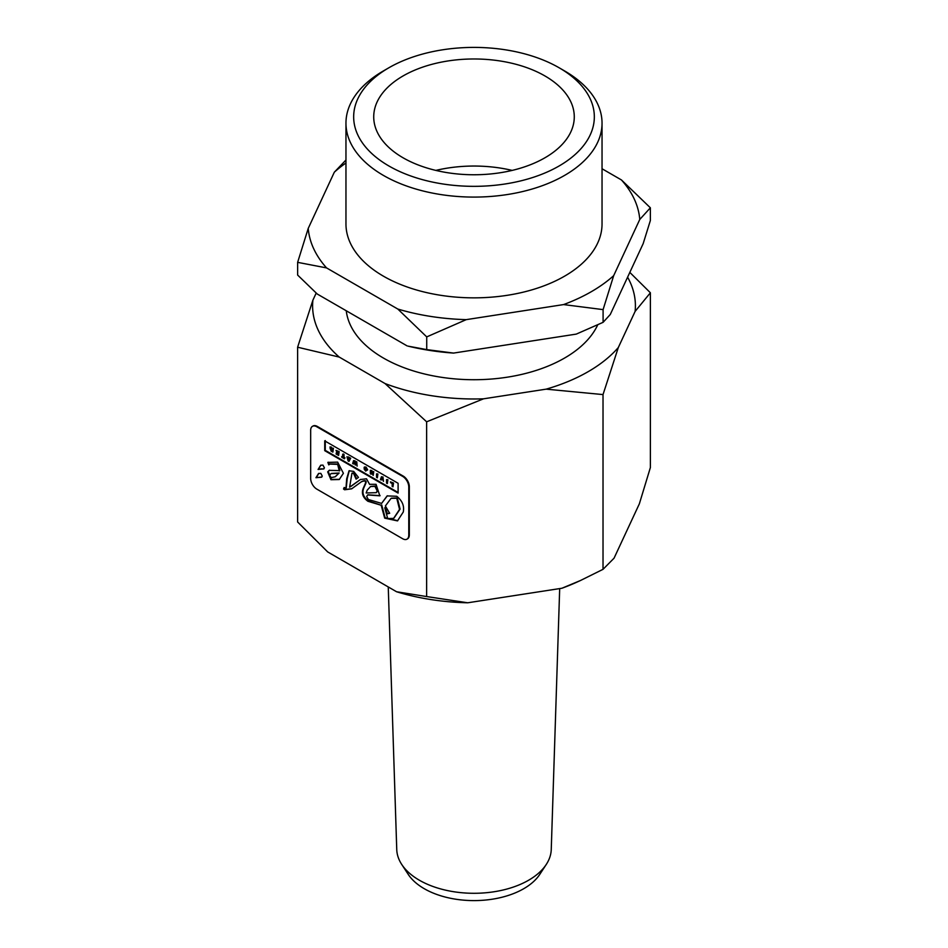 <?xml version="1.0" encoding="UTF-8"?>
<svg xmlns="http://www.w3.org/2000/svg" width="948" height="948" viewBox="0 0 948 948"><rect width="100%" height="100%" fill="white"/><g stroke="black" fill="none" stroke-linecap="round" stroke-linejoin="round"><path stroke-width="1.42" d="M353.45 463.999L354.007 462.043L355.263 465.041L355.784 463.062L357.135 466.12L356.223 462.091L355.453 461.64L354.896 463.489L353.58 460.562L352.68 463.548L353.45 463.999L354.197 462.98M355.453 461.64L356.768 461.771L357.135 466.12M355.986 464.046L355.263 465.041M354.351 461.012L353.58 460.562M354.896 460.692L355.251 462.292M310.671 430.297L310.671 478.479A8.674 5.013 -120 0 0 316.798 489.109L402.651 538.737A8.674 5.013 -120 0 0 406.976 539.163A8.674 5.013 -120 0 0 408.778 535.193L408.778 487.011A8.674 5.013 -120 0 0 402.651 476.382L316.798 426.766A8.674 5.013 -120 0 0 312.461 426.327A8.674 5.013 -120 0 0 310.671 430.297M321.242 469.094L318.078 469.461L320.697 465.255L322.948 465.113L324.406 467.826L323.754 468.94L321.242 469.094L324.003 468.762M320.969 465.124L318.078 469.461M315.933 477.709L318.54 473.502L320.803 473.36L322.261 476.074L321.609 477.188L315.933 477.709L321.846 476.998M339.289 470.931L337.654 464.366L329.809 464.082L328.766 464.852L327.866 462.399L337.654 462.126L343.389 473.301L339.254 479.522L330.947 479.724L327.688 471.867L329.229 470.338L339.834 470.611L338.199 464.046L337.654 464.366M324.726 440.879L398.101 483.29L398.101 493.079L324.726 450.667L324.726 440.879M369.933 484.321L376.048 484.321L379.84 495.828L367.634 494.951L366.663 496.539L368.334 499.501L381.594 503.4L387.116 495.911L396.714 496.266C402.296 500.71 404.476 505.971 403.256 512.05L397.485 520.89L384.687 518.141L381.167 505.26L367.919 501.279C362.74 497.475 361.212 493.043 363.368 487.995L365.264 483.67C366.236 480.944 364.944 480.316 361.389 481.797L351.625 488.848L344.61 489.772L343.531 489.014L344.148 487.485L345.996 488.113L346.684 478.835L349.042 470.777L353.675 471.393L358.463 477.413L356.081 479.119L353.509 473.301L351.957 473.194L349.622 487.165L360.394 479.522L366.485 478.787L369.649 484.475M381.167 505.26L368.464 500.959C363.285 497.155 361.769 492.735 363.914 487.687L365.81 483.361C366.781 480.624 365.49 479.996 361.935 481.477L361.389 481.797M387.388 495.757L381.594 503.4M367.919 494.809L380.101 495.65M360.655 479.368L350.784 486.525M352.241 473.064L354.054 472.981L356.626 478.811M349.314 470.635L347.229 478.515L346.245 487.9M328.209 462.209L329.311 464.532M330.082 463.928L338.199 464.046M318.824 473.36L316.478 477.401M318.623 469.153L321.799 468.786M312.745 426.185A8.674 5.013 60 0 1 313.006 426.019A8.674 5.013 60 0 1 317.343 426.446L403.196 476.074A8.674 5.013 60 0 1 409.323 486.703L409.323 534.873A8.674 5.013 60 0 1 407.522 538.855A8.674 5.013 60 0 1 407.249 538.997M381.712 504.94L385.113 517.691L397.757 520.725M344.468 487.722L344.077 488.706L345.167 489.464L351.898 488.694M325.271 440.559L325.271 450.359L397.982 492.391M329.513 470.196L328.233 471.559L331.492 479.404L339.526 479.356M338.59 473.313L331.113 473.609L329.655 475.055L331.065 477.65L335.142 476.797L339.135 473.005L335.414 476.631M331.397 473.455L339.135 473.005M387.708 518.592L393.621 518.378L399.546 509.408L396.774 498.269L391.109 498.316L385.362 505.983L389.675 513.283L386.808 513.934L384.769 507.808L387.708 518.592M391.382 498.174L397.319 497.961L400.092 509.1L393.894 518.212M386.808 513.934L387.353 513.615L385.326 507.488L384.769 507.808M387.353 513.615L389.64 513.093M386.547 479.617L386.547 483.125L387.341 483.587L387.341 480.079L386.547 479.617L387.886 479.759L387.341 483.587M377.351 474.308L376.557 473.846L376.557 477.354L377.351 477.816L377.897 473.988L377.351 477.816M377.897 473.988L376.557 473.846M342.69 454.27L342.69 457.114L341.742 456.557L341.742 457.22L344.432 458.785L343.484 457.564L343.235 453.95L344.029 454.412L344.029 457.256L344.977 457.801L344.432 458.785M341.742 456.557L342.69 456.486M390.623 482.639L392.176 483.539L392.176 486.383L392.97 486.834L392.97 483.338L390.422 481.868L390.623 482.639M390.422 481.868L393.515 483.018L392.97 486.834M336.386 452.137L337.844 454.305L336.244 453.381L336.066 453.95L338.602 455.419L338.602 451.912L335.983 450.395L337.844 452.137L337.844 452.966L336.386 452.137L337.844 452.338M336.244 453.381L337.844 453.677M335.983 450.395L339.147 451.592L338.602 455.419M382.044 478.574L383.478 481.347L382.388 477.211L381.475 476.69L380.421 479.581L381.214 480.044L382.044 478.574M382.388 477.211L381.475 476.69M382.933 476.903L383.478 481.347M382.091 478.776L381.214 480.044M366.319 469.675L365.632 470.421L364.233 469.189L365.632 471.073L367.113 470.172L365.572 467.459L364.174 467.246L364.174 468.762L365.596 469.58L364.933 468.608L365.584 468.087L366.319 469.675L365.632 470.421L366.864 469.367M365.632 469.26L366.177 470.113M365.632 471.073L367.658 469.853L366.177 470.753L367.658 469.853L366.118 467.139L365.572 467.459M364.719 466.937L366.118 467.139M365.478 468.039L366.118 468.668M346.944 456.735L348.094 460.894L348.983 461.415L350.12 458.571L347.738 457.185M348.426 459.792L348.153 458.725L348.923 459.176L348.544 460.313L348.781 459.59M348.283 456.877L350.665 458.251L350.12 458.571M350.665 458.251L348.983 461.415M329.999 446.935L331.397 447.112L331.48 449.328L329.999 446.935L330.2 448.914L330.745 448.594M330.662 448.925L330.994 451.011L332.878 452.101L332.878 448.594L332.096 448.143L332.096 449.684L331.48 449.328M332.096 450.312L332.096 450.999L330.84 449.933L332.096 450.312M332.096 448.143L333.423 448.286L332.878 452.101M331.385 449.613L332.096 450.371M371.118 472.021L373.204 475.41L373.204 471.903L372.446 471.464L372.446 473.704L370.348 470.255L370.348 473.763L371.118 474.201L371.118 472.021M373.204 471.903L372.446 471.464M373.749 471.594L373.204 475.41M371.663 473.336L371.118 474.201M371.189 470.741L370.348 470.255M371.735 470.421L372.446 472.08M366.153 492.972L376.19 492.676L377.233 490.993L374.898 486.336L370.526 486.561L367.208 490.152L366.153 492.972M370.798 486.407L375.444 486.016L377.778 490.685L376.451 492.51M297.613 347.217L312.887 300.196A161.409 93.188 -0 0 0 339.218 357.064L297.613 347.217L297.613 521.969L327.676 551.926L396.572 591.753L426.636 596.553L426.636 421.801L385.042 383.549A161.409 93.188 -0 0 0 483.504 398.824L426.636 421.801M339.218 357.064L385.042 383.549M426.636 596.553L467.743 602.786A165.462 95.523 180 0 1 396.572 591.753M580.472 580.508L576.36 582.38A165.462 95.523 180 0 1 561.915 588.246L580.472 580.508L603.023 569.333L614.055 558.182L639.355 503.826L650.387 467.53L650.387 292.778L635.113 311.406A161.409 93.188 -0 0 0 627.6 277.172M408.114 346.15L426.73 349.611L453.559 353.083A170.403 98.379 180 0 1 408.114 346.15A170.403 98.379 180 0 1 408.019 346.127M453.559 353.083L576.266 334.111L603.094 322.332L610.287 314.475L643.171 243.636L650.364 220.517L650.364 207.802L639.77 219.462A165.959 95.807 -0 0 0 621.45 179.954L650.364 207.802M297.636 262.347L308.23 228.397A165.959 95.807 -0 0 0 326.55 267.905L297.636 262.347L297.636 275.062L317.272 294.034L407.095 345.89M563.586 304.581A165.959 95.807 -0 0 0 613.676 275.667L603.094 309.617L563.586 304.581L466.238 319.642L426.73 336.896L397.816 309.048A165.959 95.807 -0 0 0 466.238 319.642M345.961 162.973A165.959 95.807 -0 0 0 334.324 172.192L345.961 160.011M618.297 347.561L603.023 394.581L546.155 389.154A161.409 93.188 -0 0 0 618.297 347.561L635.113 311.406M629.816 272.396L650.387 292.778M467.743 602.786L561.915 588.246M426.73 349.611L426.73 336.896M326.55 267.905L397.816 309.048M603.023 569.333L603.023 394.581M483.504 398.824L546.155 389.154M316.205 293.05L312.887 300.196M388.917 67.746L383.466 70.899A128.039 73.92 -0 0 0 345.961 123.169A128.039 73.92 -0 0 0 383.466 175.439A128.039 73.92 -0 0 0 523 191.46A128.039 73.92 -0 0 0 602.039 123.169A128.039 73.92 -0 0 0 564.534 70.899L559.083 67.746A120.325 69.465 180 0 1 559.083 165.995A120.325 69.465 180 0 1 388.917 165.995A120.325 69.465 180 0 1 388.917 67.746A120.325 69.465 180 0 1 559.083 67.746M602.039 123.169L602.039 223.929A128.039 73.92 180 0 1 523 292.221A128.039 73.92 180 0 1 383.466 276.2A128.039 73.92 180 0 1 345.961 223.929L345.961 123.169M403.101 157.806A100.275 57.887 180 0 1 373.725 116.865A100.275 57.887 180 0 1 474 58.977A100.275 57.887 180 0 1 574.275 116.865A100.275 57.887 180 0 1 512.37 170.356A100.275 57.887 180 0 1 403.101 157.806M512.169 170.403A100.275 57.887 -0 0 0 435.831 170.403M334.324 172.192L308.23 228.397M613.676 275.667L639.77 219.462M621.45 179.954L602.039 168.756M603.094 322.332L603.094 309.617M597.702 324.88A128.039 73.92 180 0 1 507.192 377.197A128.039 73.92 180 0 1 383.466 358.071A128.039 73.92 180 0 1 346.257 310.766M559.687 588.59L551.25 849.515A77.262 44.603 180 0 1 546.273 864.446L539.791 874.352A70.33 40.61 180 0 1 474 900.6A70.33 40.61 180 0 1 408.209 874.352L401.727 864.446A77.262 44.603 180 0 1 396.75 849.515L388.253 586.942M546.273 864.446A77.262 44.603 180 0 1 474 893.289A77.262 44.603 180 0 1 401.727 864.446"/></g></svg>

